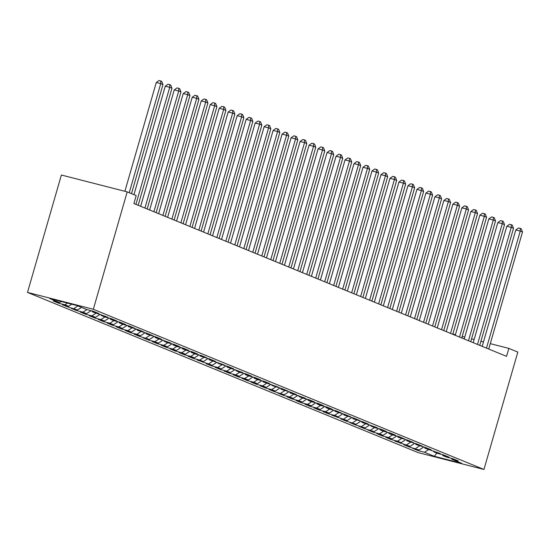 <?xml version="1.0" encoding="UTF-8"?>
<svg xmlns="http://www.w3.org/2000/svg" width="550" height="550" viewBox="0 0 550 550"><rect width="100%" height="100%" fill="white"/><g stroke="black" fill="none" stroke-linecap="round" stroke-linejoin="round"><path stroke-width="0.82" d="M27.5 292.407L418.117 452.595L483.945 469.466L93.321 309.279L27.5 292.407L61.38 175.017L127.208 191.888L93.321 309.279M436.817 453.097L434.369 456.308L461.766 463.327L451.88 459.271L458.191 460.893L452.801 458.679L446.483 457.064L442.888 455.586L449.206 457.208L443.809 454.994L437.498 453.379L433.902 451.901L440.213 453.523L424.909 448.216L431.228 449.831L425.837 447.624L415.924 444.531L422.242 446.146L416.845 443.939L406.938 440.846L413.249 442.461L407.859 440.248L397.946 437.161L404.264 438.776L398.874 436.562L392.556 434.947L388.96 433.469L395.278 435.091L389.881 432.877L383.57 431.262L379.974 429.784L386.286 431.406L380.896 429.192L374.578 427.577L370.982 426.099L377.3 427.721L361.996 422.414L368.314 424.029L362.918 421.822L353.011 418.729L359.322 420.344L353.932 418.138L344.018 415.044L350.336 416.659L344.939 414.453L335.032 411.359L341.351 412.974L335.954 410.761L329.643 409.145L326.047 407.667L332.358 409.289L326.968 407.076L320.65 405.46L317.054 403.982L323.373 405.604L317.976 403.391L311.664 401.775L308.069 400.297L314.387 401.919L308.99 399.706L302.672 398.09L299.083 396.612L305.394 398.234L290.091 392.927L296.409 394.543L291.012 392.336L281.105 389.242L287.416 390.857L282.026 388.651L272.113 385.557L278.431 387.172L263.127 381.872L269.445 383.487L264.048 381.274L257.737 379.658L254.141 378.18L260.452 379.803L255.062 377.589L248.744 375.973L245.149 374.495L251.467 376.118L246.077 373.904L239.759 372.288L236.163 370.81L242.481 372.433L227.178 367.125L233.489 368.741L228.099 366.534L218.185 363.44L224.503 365.056L209.199 359.755L215.518 361.371L210.121 359.164L200.214 356.07L206.525 357.686L201.135 355.472L194.817 353.856L191.221 352.378L197.539 354.001L192.149 351.787L185.831 350.171L182.236 348.693L188.554 350.316L183.157 348.102L176.846 346.486L173.25 345.008L179.561 346.631L174.171 344.417L167.853 342.801L164.257 341.323L170.576 342.946L155.272 337.638L161.59 339.254L156.193 337.047L146.286 333.953L152.597 335.569L147.208 333.362L137.294 330.268L143.612 331.884L138.215 329.67L128.308 326.583L134.619 328.199L129.229 325.985L122.911 324.369L119.323 322.891L125.634 324.514L120.244 322.3L113.926 320.684L110.33 319.206L116.648 320.829L111.251 318.615L104.94 316.999L101.344 315.521L107.656 317.144L92.352 311.836L98.67 313.452L93.28 311.245L86.962 309.623L77.076 305.573L49.679 298.547L59.565 302.603L53.254 300.981L58.644 303.194L64.962 304.81L68.551 306.288L62.239 304.666L67.629 306.879L77.543 309.973L71.225 308.357L76.622 310.564L82.933 312.187L86.529 313.658L80.218 312.043L85.608 314.249L91.926 315.872L95.521 317.343L89.203 315.728L94.593 317.934L100.911 319.557L104.507 321.028L98.189 319.413L103.586 321.626L109.897 323.242L113.493 324.72L107.181 323.097L112.571 325.311L118.889 326.927L122.485 328.405L116.167 326.782L121.557 328.996L127.875 330.612L131.471 332.09L125.152 330.468L130.549 332.681L136.861 334.304L140.456 335.775L134.145 334.153L139.535 336.366L149.449 339.46L143.131 337.844L148.521 340.051L154.839 341.674L158.434 343.145L152.116 341.529L157.513 343.736L163.824 345.359L167.42 346.83L161.109 345.214L166.499 347.428L172.817 349.044L176.413 350.515L170.094 348.899L175.491 351.113L181.803 352.729L185.398 354.207L179.08 352.584L184.477 354.798L190.788 356.414L194.384 357.892L188.072 356.269L193.462 358.483L199.781 360.099L203.376 361.577L197.058 359.954L212.362 365.262L206.044 363.646L211.441 365.853L217.759 367.476L221.347 368.947L215.036 367.331L220.426 369.538L226.744 371.161L230.34 372.632L224.022 371.016L229.419 373.23L235.73 374.846L239.326 376.317L233.014 374.701L238.404 376.915L244.722 378.531L248.318 380.009L242 378.386L247.39 380.6L253.708 382.216L257.304 383.694L250.986 382.071L256.382 384.285L262.694 385.901L266.289 387.379L259.978 385.756L265.368 387.97L271.686 389.592L275.282 391.064L268.964 389.441L274.354 391.655L284.268 394.749L277.949 393.133L283.346 395.34L289.657 396.962L293.253 398.434L286.942 396.818L292.332 399.025L298.65 400.647L302.246 402.119L295.928 400.503L301.317 402.717L307.636 404.332L311.231 405.811L304.913 404.188L310.31 406.402L316.621 408.018L320.217 409.496L313.906 407.873L319.296 410.087L325.614 411.703L329.209 413.181L322.891 411.558L328.281 413.772L334.599 415.388L338.195 416.866L331.877 415.243L347.181 420.551L340.869 418.935L346.259 421.142L356.173 424.236L349.855 422.62L355.252 424.827L365.159 427.921L358.841 426.305L364.237 428.519L374.144 431.606L367.833 429.99L373.223 432.204L379.541 433.819L383.137 435.297L376.819 433.675L382.216 435.889L388.527 437.504L392.123 438.982L385.811 437.36L391.201 439.574L397.519 441.189L401.108 442.668L394.797 441.045L410.101 446.353L403.783 444.737L409.179 446.944L419.086 450.038L412.775 448.422L418.165 450.629L418.385 449.859M434.369 456.308L424.483 452.251L418.165 450.629M127.208 191.888L136.194 195.58L133.897 203.534L506.543 356.352L508.839 348.397L490.277 343.64M419.086 450.038L423.651 447.061M415.491 448.566L419.457 445.981M451.88 459.271L451.413 458.322M410.101 446.353L414.666 443.376M406.505 444.881L410.472 442.296M442.888 455.586L442.42 454.637M401.108 442.668L405.68 439.691M397.519 441.189L401.486 438.604M433.902 451.901L433.434 450.952M392.123 438.982L396.688 436.006M388.527 437.504L392.494 434.919M424.909 448.216L424.442 447.267M383.137 435.297L387.702 432.321M379.541 433.819L383.508 431.234M415.924 444.531L415.456 443.582M374.144 431.606L378.709 428.636M370.549 430.134L374.516 427.549M406.938 440.846L406.471 439.897M365.159 427.921L369.724 424.951M361.563 426.449L365.53 423.864M397.946 437.161L397.478 436.212M356.173 424.236L360.738 421.259M352.578 422.764L356.544 420.179M388.96 433.469L388.493 432.52M347.181 420.551L351.746 417.574M343.585 419.079L347.552 416.494M379.974 429.784L379.507 428.835M338.195 416.866L342.76 413.889M334.599 415.388L338.566 412.803M370.982 426.099L370.514 425.15M329.209 413.181L333.774 410.204M325.614 411.703L329.581 409.118M361.996 422.414L361.529 421.465M320.217 409.496L324.782 406.519M316.621 408.018L320.588 405.433M353.011 418.729L352.543 417.78M311.231 405.811L315.796 402.834M307.636 404.332L311.603 401.748M344.018 415.044L343.551 414.095M302.246 402.119L306.811 399.149M298.65 400.647L302.617 398.062M335.032 411.359L334.565 410.41M293.253 398.434L297.818 395.457M289.657 396.962L293.624 394.377M326.047 407.667L325.579 406.718M284.268 394.749L288.832 391.772M280.672 393.277L284.639 390.692M317.054 403.982L316.587 403.033M275.282 391.064L279.847 388.087M271.686 389.592L275.653 387.007M308.069 400.297L307.601 399.348M266.289 387.379L270.854 384.402M262.694 385.901L266.661 383.316M299.083 396.612L298.616 395.663M257.304 383.694L261.869 380.717M253.708 382.216L257.675 379.631M290.091 392.927L289.623 391.978M248.318 380.009L252.883 377.032M244.722 378.531L248.689 375.946M281.105 389.242L280.637 388.293M239.326 376.317L243.891 373.347M235.73 374.846L239.697 372.261M272.113 385.557L271.652 384.608M230.34 372.632L234.905 369.662M226.744 371.161L230.711 368.576M263.127 381.872L262.659 380.923M221.347 368.947L225.919 365.97M217.759 367.476L221.726 364.891M254.141 378.18L253.674 377.231M212.362 365.262L216.927 362.285M208.766 363.791L212.733 361.206M245.149 374.495L244.681 373.546M203.376 361.577L207.941 358.6M199.781 360.099L203.748 357.514M236.163 370.81L235.696 369.861M194.384 357.892L198.949 354.915M190.788 356.414L194.755 353.829M227.178 367.125L226.71 366.176M185.398 354.207L189.963 351.23M181.803 352.729L185.769 350.144M218.185 363.44L217.718 362.491M176.413 350.515L180.978 347.545M172.817 349.044L176.784 346.459M209.199 359.755L208.732 358.806M167.42 346.83L171.985 343.86M163.824 345.359L167.791 342.774M200.214 356.07L199.746 355.121M158.434 343.145L162.999 340.168M154.839 341.674L158.806 339.089M191.221 352.378L190.754 351.429M149.449 339.46L154.014 336.483M145.853 337.989L149.82 335.404M182.236 348.693L181.768 347.744M140.456 335.775L145.021 332.798M136.861 334.304L140.828 331.712M173.25 345.008L172.782 344.059M131.471 332.09L136.036 329.113M127.875 330.612L131.842 328.027M164.257 341.323L163.79 340.374M122.485 328.405L127.05 325.428M118.889 326.927L122.856 324.342M155.272 337.638L154.804 336.689M113.493 324.72L118.058 321.743M109.897 323.242L113.864 320.657M146.286 333.953L145.819 333.004M104.507 321.028L109.072 318.058M100.911 319.557L104.878 316.972M137.294 330.268L136.826 329.319M95.521 317.343L100.086 314.373M91.926 315.872L95.892 313.287M128.308 326.583L127.841 325.627M86.529 313.658L91.094 310.681M82.933 312.187L86.9 309.602M119.323 322.891L118.855 321.942M77.543 309.973L81.51 307.388M73.948 308.502L77.914 305.917M110.33 319.206L109.863 318.257M68.551 306.288L71.748 304.205M64.962 304.81L67.547 303.126M101.344 315.521L100.877 314.572M59.565 302.603L61.242 301.51M92.352 311.836L91.884 310.887M483.491 341.901L480.92 341.241M474.127 339.501L471.556 338.841M464.771 337.102L462.199 336.442M455.414 334.702L452.842 334.043M483.945 469.466L517.825 352.082L508.839 348.397M424.483 452.251L428.45 449.666M58.644 303.194L58.864 302.424M67.629 306.879L67.856 306.109M76.622 310.564L76.842 309.794M85.608 314.249L85.828 313.479M94.593 317.934L94.82 317.164M103.586 321.626L103.806 320.849M112.571 325.311L112.791 324.534M121.557 328.996L121.784 328.226M130.549 332.681L130.769 331.911M139.535 336.366L139.762 335.596M148.521 340.051L148.748 339.281M157.513 343.736L157.733 342.966M166.499 347.428L166.726 346.651M175.491 351.113L175.711 350.336M184.477 354.798L184.697 354.028M193.462 358.483L193.689 357.713M202.455 362.168L202.675 361.398M211.441 365.853L211.661 365.083M220.426 369.538L220.653 368.768M229.419 373.23L229.639 372.453M238.404 376.915L238.624 376.138M247.39 380.6L247.617 379.823M256.382 384.285L256.603 383.515M265.368 387.97L265.588 387.2M274.354 391.655L274.581 390.885M283.346 395.34L283.566 394.57M292.332 399.025L292.552 398.255M301.317 402.717L301.544 401.94M310.31 406.402L310.53 405.625M319.296 410.087L319.522 409.317M328.281 413.772L328.508 413.002M337.274 417.457L337.494 416.687M346.259 421.142L346.486 420.372M355.252 424.827L355.472 424.057M364.237 428.519L364.457 427.742M373.223 432.204L373.45 431.427M382.216 435.889L382.436 435.112M391.201 439.574L391.421 438.804M400.187 443.259L400.414 442.489M409.179 446.944L409.399 446.174M129.243 192.727L160.731 83.641L162.979 84.562L131.491 193.648M124.884 191.297L156.282 82.5L160.731 83.641L160.82 80.987L161.714 81.359L162.979 84.562M156.282 82.5L159.039 80.534L160.82 80.987M135.933 204.373L169.716 87.326L171.964 88.248L138.181 205.294M133.959 194.659L165.275 86.185L169.716 87.326L169.806 84.672L170.706 85.044L171.964 88.248M165.275 86.185L168.025 84.219L169.806 84.672M144.925 208.058L178.709 91.011L180.957 91.933L147.173 208.979M140.656 206.305L174.261 89.87L178.709 91.011L178.791 88.358L179.692 88.729L180.957 91.933M174.261 89.87L177.018 87.904L178.791 88.358M153.911 211.743L187.694 94.696L189.942 95.618L156.159 212.664M149.641 209.99L183.246 93.555L187.694 94.696L187.784 92.042L188.678 92.414L189.942 95.618M183.246 93.555L186.003 91.589L187.784 92.042M162.903 215.428L196.687 98.381L198.928 99.302L165.144 216.349M158.627 213.675L192.239 97.24L196.687 98.381L196.769 95.728L197.67 96.099L198.928 99.302M192.239 97.24L194.989 95.274L196.769 95.728M171.889 219.113L205.673 102.066L207.921 102.988L174.137 220.034M167.619 217.367L201.224 100.932L205.673 102.066L205.755 99.419L206.656 99.784L207.921 102.988M201.224 100.932L203.981 98.959L205.755 99.419M180.874 222.805L214.658 105.751L216.906 106.679L183.123 223.726M176.605 221.052L210.21 104.617L214.658 105.751L214.748 103.104L215.648 103.469L216.906 106.679M210.21 104.617L212.967 102.644L214.748 103.104M189.867 226.49L223.651 109.443L225.892 110.364L192.108 227.411M185.591 224.737L219.202 108.302L223.651 109.443L223.733 106.789L224.634 107.154L225.892 110.364M219.202 108.302L221.952 106.336L223.733 106.789M198.853 230.175L232.636 113.128L234.884 114.049L201.101 231.096M194.583 228.422L228.188 111.987L232.636 113.128L232.726 110.474L233.619 110.846L234.884 114.049M228.188 111.987L230.945 110.021L232.726 110.474M207.838 233.86L241.622 116.813L243.87 117.734L210.086 234.781M203.569 232.107L237.174 115.672L241.622 116.813L241.711 114.159L242.612 114.531L243.87 117.734M237.174 115.672L239.931 113.706L241.711 114.159M216.831 237.545L250.614 120.498L252.856 121.419L219.072 238.466M212.554 235.792L246.166 119.357L250.614 120.498L250.697 117.844L251.597 118.216L252.856 121.419M246.166 119.357L248.916 117.391L250.697 117.844M225.816 241.23L259.6 124.183L261.848 125.104L228.064 242.151M221.547 239.477L255.152 123.042L259.6 124.183L259.689 121.529L260.583 121.901L261.848 125.104M255.152 123.042L257.909 121.076L259.689 121.529M234.802 244.915L268.586 127.868L270.834 128.789L237.05 245.836M230.532 243.169L264.137 126.727L268.586 127.868L268.675 125.221L269.576 125.586L270.834 128.789M264.137 126.727L266.894 124.761L268.675 125.221M243.794 248.6L277.578 131.553L279.826 132.474L246.042 249.528M239.518 246.854L273.13 130.419L277.578 131.553L277.661 128.906L278.561 129.271L279.826 132.474M273.13 130.419L275.887 128.446L277.661 128.906M252.78 252.292L286.564 135.245L288.812 136.166L255.028 253.213M248.511 250.539L282.116 134.104L286.564 135.245L286.653 132.591L287.547 132.956L288.812 136.166M282.116 134.104L284.873 132.131L286.653 132.591M261.766 255.977L295.549 138.93L297.798 139.851L264.014 256.898M257.496 254.224L291.101 137.789L295.549 138.93L295.639 136.276L296.539 136.647L297.798 139.851M291.101 137.789L293.858 135.822L295.639 136.276M270.758 259.662L304.542 142.615L306.79 143.536L273.006 260.583M266.482 257.909L300.094 141.474L304.542 142.615L304.624 139.961L305.525 140.333L306.79 143.536M300.094 141.474L302.851 139.507L304.624 139.961M279.744 263.347L313.528 146.3L315.776 147.221L281.992 264.268M275.474 261.594L309.079 145.159L313.528 146.3L313.617 143.646L314.511 144.017L315.776 147.221M309.079 145.159L311.836 143.192L313.617 143.646M288.729 267.032L322.513 149.985L324.761 150.906L290.978 267.953M284.46 265.279L318.072 148.844L322.513 149.985L322.603 147.331L323.503 147.703L324.761 150.906M318.072 148.844L320.822 146.877L322.603 147.331M297.722 270.717L331.506 153.67L333.754 154.591L299.97 271.638M293.452 268.971L327.058 152.529L331.506 153.67L331.588 151.016L332.489 151.387L333.754 154.591M327.058 152.529L329.814 150.562L331.588 151.016M306.707 274.402L340.491 157.355L342.739 158.276L308.956 275.323M302.438 272.656L336.043 156.221L340.491 157.355L340.581 154.708L341.474 155.072L342.739 158.276M336.043 156.221L338.8 154.248L340.581 154.708M315.693 278.094L349.477 161.04L351.725 161.968L317.941 279.015M311.424 276.341L345.036 159.906L349.477 161.04L349.566 158.393L350.467 158.757L351.725 161.968M345.036 159.906L347.786 157.933L349.566 158.393M324.686 281.779L358.469 164.732L360.717 165.653L326.934 282.7M320.416 280.026L354.021 163.591L358.469 164.732L358.552 162.078L359.453 162.442L360.717 165.653M354.021 163.591L356.778 161.624L358.552 162.078M333.671 285.464L367.455 168.417L369.703 169.338L335.919 286.385M329.402 283.711L363.007 167.276L367.455 168.417L367.544 165.763L368.445 166.134L369.703 169.338M363.007 167.276L365.764 165.309L367.544 165.763M342.664 289.149L376.447 172.102L378.689 173.023L344.905 290.07M338.387 287.396L371.999 170.961L376.447 172.102L376.53 169.448L377.431 169.819L378.689 173.023M371.999 170.961L374.749 168.994L376.53 169.448M351.649 292.834L385.433 175.787L387.681 176.708L353.897 293.755M347.38 291.081L380.985 174.646L385.433 175.787L385.516 173.133L386.416 173.504L387.681 176.708M380.985 174.646L383.742 172.679L385.516 173.133M360.635 296.519L394.419 179.472L396.667 180.393L362.883 297.44M356.366 294.766L389.971 178.331L394.419 179.472L394.508 176.818L395.409 177.189L396.667 180.393M389.971 178.331L392.728 176.364L394.508 176.818M369.627 300.204L403.411 183.157L405.652 184.078L371.869 301.125M365.351 298.457L398.963 182.016L403.411 183.157L403.494 180.51L404.394 180.874L405.652 184.078M398.963 182.016L401.713 180.049L403.494 180.51M378.613 303.889L412.397 186.842L414.645 187.763L380.861 304.817M374.344 302.143L407.949 185.708L412.397 186.842L412.486 184.195L413.38 184.559L414.645 187.763M407.949 185.708L410.706 183.734L412.486 184.195M387.599 307.581L421.382 190.534L423.631 191.455L389.847 308.502M383.329 305.827L416.934 189.393L421.382 190.534L421.472 187.88L422.373 188.244L423.631 191.455M416.934 189.393L419.691 187.419L421.472 187.88M396.591 311.266L430.375 194.219L432.616 195.14L398.832 312.187M392.315 309.512L425.927 193.077L430.375 194.219L430.457 191.565L431.358 191.936L432.616 195.14M425.927 193.077L428.677 191.111L430.457 191.565M405.577 314.951L439.361 197.904L441.609 198.825L407.825 315.872M401.308 313.197L434.913 196.762L439.361 197.904L439.45 195.25L440.344 195.621L441.609 198.825M434.913 196.762L437.669 194.796L439.45 195.25M414.562 318.636L448.346 201.589L450.594 202.51L416.811 319.557M410.293 316.882L443.898 200.447L448.346 201.589L448.436 198.935L449.336 199.306L450.594 202.51M443.898 200.447L446.655 198.481L448.436 198.935M423.555 322.321L457.339 205.274L459.587 206.195L425.803 323.242M419.279 320.567L452.891 204.133L457.339 205.274L457.421 202.62L458.322 202.991L459.587 206.195M452.891 204.133L455.647 202.166L457.421 202.62M432.541 326.006L466.324 208.959L468.572 209.88L434.789 326.927M428.271 324.259L461.876 207.817L466.324 208.959L466.414 206.305L467.308 206.676L468.572 209.88M461.876 207.817L464.633 205.851L466.414 206.305M441.526 329.691L475.31 212.644L477.558 213.565L443.774 330.612M437.257 327.944L470.869 211.509L475.31 212.644L475.399 209.997L476.3 210.361L477.558 213.565M470.869 211.509L473.619 209.536L475.399 209.997M450.519 333.382L484.303 216.336L486.551 217.257L452.767 334.304M446.243 331.629L479.854 215.194L484.303 216.336L484.385 213.682L485.286 214.046L486.551 217.257M479.854 215.194L482.611 213.221L484.385 213.682M459.504 337.067L493.288 220.021L495.536 220.942L461.752 337.989M455.235 335.314L488.84 218.879L493.288 220.021L493.377 217.367L494.271 217.731L495.536 220.942M488.84 218.879L491.597 216.913L493.377 217.367M468.49 340.752L502.274 223.706L504.522 224.627L470.738 341.674M464.221 338.999L497.832 222.564L502.274 223.706L502.363 221.052L503.264 221.423L504.522 224.627M497.832 222.564L500.582 220.598L502.363 221.052M477.482 344.438L511.266 227.391L513.514 228.312L479.731 345.359M473.213 342.684L506.818 226.249L511.266 227.391L511.349 224.737L512.249 225.108L513.514 228.312M506.818 226.249L509.575 224.283L511.349 224.737M486.468 348.123L520.252 231.076L522.5 231.997L488.716 349.044M482.199 346.369L515.804 229.934L520.252 231.076L520.341 228.422L521.235 228.793L522.5 231.997M515.804 229.934L518.561 227.968L520.341 228.422"/></g></svg>

